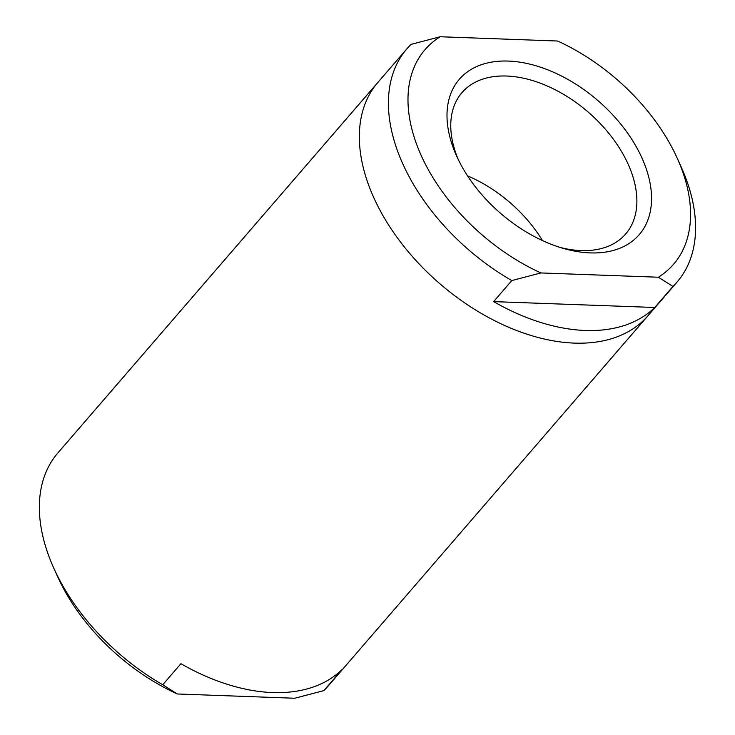 <?xml version="1.0" encoding="UTF-8"?>
<svg xmlns="http://www.w3.org/2000/svg" width="735" height="735" viewBox="0 0 735 735"><rect width="100%" height="100%" fill="white"/><g stroke="black" fill="none" stroke-linecap="round" stroke-linejoin="round"><path stroke-width="1.1" d="M672.938 286.439L654.756 307.487L493.635 301.616L511.817 280.568L540.942 272.942A164.181 102.872 -139.2 0 1 419.786 152.274A164.181 102.872 -139.2 0 1 440.191 36.75L411.076 44.376A178.458 111.821 40.8 0 0 406.942 48.758L57.863 452.953A178.458 111.821 40.8 0 0 52.176 564.471A178.458 111.821 40.8 0 0 53.848 568.284A178.458 111.821 40.8 0 0 162.738 684.754L180.92 663.705A178.458 111.821 40.8 0 0 272.538 692.563A178.458 111.821 40.8 0 0 342.032 669.576L323.859 690.624A178.458 111.821 40.8 0 0 327.985 686.242L647.976 315.738A178.458 111.821 -139.2 0 1 574.347 343.107A178.458 111.821 -139.2 0 1 399.831 241.126A178.458 111.821 -139.2 0 1 377.854 82.439A178.458 111.821 40.8 0 0 399.831 241.126A178.458 111.821 40.8 0 0 574.347 343.107A178.458 111.821 40.8 0 0 647.976 315.738L677.064 282.047A178.458 111.821 40.8 0 0 681.079 166.716L677.22 158.19A164.181 102.872 -139.2 0 1 658.358 277.224L672.938 286.439A178.458 111.821 40.8 0 0 677.064 282.047M323.859 690.624L294.735 698.25L177.31 693.978L162.738 684.754M53.848 568.284L57.707 576.81A164.181 102.872 40.8 0 0 177.31 693.978M458.19 159.385A108.146 67.767 -139.2 0 1 461.975 92.61A108.146 67.767 -139.2 0 1 506.599 76.027A108.146 67.767 -139.2 0 1 629.114 166.404A108.146 67.767 -139.2 0 1 625.669 233.987A108.146 67.767 -139.2 0 1 581.045 250.58A108.146 67.767 -139.2 0 1 560.162 247.456M643.015 160.395A118.85 74.474 -139.2 0 1 563.626 248.494A118.85 74.474 -139.2 0 1 456.656 156.114A118.85 74.474 -139.2 0 1 455.535 153.569A118.85 74.474 -139.2 0 1 508.363 61.069A118.85 74.474 -139.2 0 1 643.015 160.395M654.756 307.487A178.458 111.821 -139.2 0 1 585.253 330.474A178.458 111.821 -139.2 0 1 493.635 301.616M406.942 48.758A178.458 111.821 40.8 0 0 511.817 280.568M440.191 36.75L557.617 41.022A164.181 102.872 -139.2 0 1 677.22 158.19M658.358 277.224L540.942 272.942M542.485 240.584A108.146 67.767 40.8 0 0 467.552 175.867"/></g></svg>
